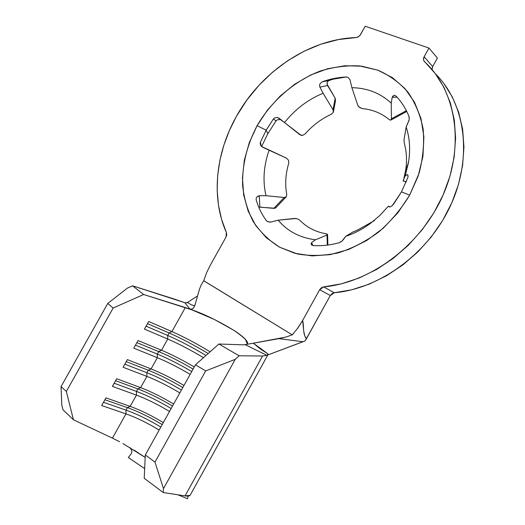 <?xml version="1.0" encoding="UTF-8"?>
<svg xmlns="http://www.w3.org/2000/svg" width="525" height="525" viewBox="0 0 525 525"><rect width="100%" height="100%" fill="white"/><g stroke="black" fill="none" stroke-linecap="round" stroke-linejoin="round"><path stroke-width="0.79" d="M327.272 234.176L327.541 234.688L327.003 235.043L315.479 239.781C300.018 237.825 287.575 231.295 278.152 220.192L270.565 222.101L267.415 221.55L266.326 220.612C261.804 214.41 258.431 207.506 256.207 199.887L256.134 198.476L256.712 197.164L259.33 195.733L265.991 195.707L284.189 197.505L286.296 196.77L286.762 194.486C284.904 184.367 285.554 173.985 288.717 163.327C285.554 173.985 284.904 184.367 286.762 194.486L286.296 196.77L284.189 197.505L265.991 195.707C262.572 180.935 263.635 165.703 269.187 150.012L261.463 146.475L260.157 143.673L260.439 142.131L266.168 130.22L273.368 118.998L276.071 120.875L267.822 133.672L266.168 130.22L273.368 118.998L274.549 117.915L277.653 117.495L284.517 122.555C295.162 109.246 308.024 99.481 323.098 93.273L319.909 87.117L319.561 85.542L319.856 83.967L322.048 81.847C330.094 78.98 338.179 77.352 346.316 76.972L347.76 77.247L349.945 79.492L351.881 87.675C367.231 87.957 380.343 93.109 391.23 103.13L392.201 97.296L392.884 96.108L393.934 95.478L395.128 95.524L396.224 96.246C401.612 101.968 405.858 108.682 408.962 116.386L409.218 119.687L406.166 127.004C409.592 137.425 410.458 148.654 408.765 160.689L405.103 175.927L407.013 174.661L407.656 174.825L408.083 176.991L401.474 191.881L409.69 195.136L419.075 173.23C423.045 158.091 424.39 143.312 423.124 128.901C420.367 115.093 415.295 102.834 407.918 92.118C399.413 82.556 389.386 75.233 377.842 70.16L359.363 65.907C346.375 65.323 333.336 67.036 320.25 71.059C294.42 80.876 271.589 100.813 257.119 125.665L266.168 130.22L257.119 125.665L267.52 109.981L280.192 96.009L294.728 84.217L310.688 75.009L327.554 68.762L344.774 65.756L361.745 66.189L377.842 70.16L392.418 77.634L404.847 88.456L414.547 102.283L421.024 118.65L423.898 136.92L422.953 156.325L418.163 176.032L409.69 195.136L397.904 212.763L383.342 228.119L366.686 240.522L348.712 249.46L330.238 254.632L312.06 255.898L294.925 253.326L279.484 247.15L266.287 237.733L255.741 225.533L248.154 211.089L243.692 194.978L242.432 177.785L244.342 160.118L249.303 142.557L257.119 125.665C246.967 145.051 242.123 164.916 242.583 185.246C243.987 198.332 247.551 210.453 253.26 221.616C260.164 231.965 268.905 240.476 279.484 247.15L297.281 253.923C310.341 256.207 323.971 255.859 338.166 252.893C352.36 248.377 365.892 241.415 378.761 231.984C390.895 221.32 401.205 209.035 409.69 195.136L401.474 191.881L392.267 205.649L389.911 206.968L388.415 206.148L379.962 215.342L370.604 223.269C362.723 229.09 354.414 233.448 345.68 236.342L352.859 232.017M226.4 232.575C210.906 197.984 215.506 153.398 236.473 116.261C261.03 71.866 308.805 39.073 355.989 37.57L338.369 39.565L320.88 44.205L303.87 51.325L287.667 60.723L272.567 72.174L258.845 85.431L246.743 100.222L236.473 116.261L229.392 130.502L223.847 145.228L219.916 160.25L217.678 175.37L217.179 190.372L218.459 205.052L221.53 219.194L226.4 232.575L226.734 234.747L226.012 237.044L210.138 265.493L226.012 237.044L226.4 232.575M368.576 224.733C361.279 229.832 353.647 233.704 345.68 236.342L342.044 241.106L339.045 242.753C330.317 245.136 321.786 246.081 313.438 245.588L311.292 244.532L311.115 243.58L311.627 242.609L315.479 239.781L327.003 235.043L327.469 234.321L325.651 233.704C315.505 231.84 306.981 227.443 300.09 220.52C306.981 227.443 315.505 231.84 325.651 233.704L326.806 233.979M299.696 220.159L298.128 219.155M341.381 241.625L339.045 242.753C330.317 245.136 321.786 246.081 313.438 245.588L312.113 245.267L311.312 244.571L311.115 243.58L311.627 242.609L312.775 245.497L311.627 242.609L315.479 239.781C300.018 237.825 287.575 231.295 278.152 220.192L296.166 218.498M357.61 230.002L374.542 220.539M404.138 141.947L404.703 144.933C407.328 155.38 407.085 166.379 403.968 177.936L405.543 170.914C407.065 161.798 406.783 153.136 404.703 144.933L404.677 144.834M404.033 139.716L406.166 127.004C409.789 138.036 410.55 149.927 408.45 162.678L405.103 175.927L403.108 180.935M408.115 122.601L406.166 127.004L404.079 139.296L404.119 141.796M403.567 179.347L403.108 180.981L406.278 182.024M358.444 106.424L357.768 105.197L359.527 107.487L362.263 108.583C372.428 109.528 381.334 113.138 388.973 119.418C381.334 113.138 372.428 109.528 362.263 108.583L359.048 107.087M337.483 77.871L329.057 80.509L322.048 81.847L327.344 80.135L346.316 76.972L347.76 77.247L349.945 79.492L351.881 87.675L357.768 105.197L351.881 87.675C367.231 87.957 380.343 93.109 391.23 103.13L391.407 118.801L391.237 119.713L389.937 120.035M389.399 119.739L390.922 120.061L406.77 111.457M327.055 84.125L335.173 98.234L335.455 100.741M274.549 117.915L277.541 117.469L279.083 118.23L299.821 134.702L302.498 135.404L305.077 133.98L302.498 135.404L301.074 135.325L284.517 122.555C295.162 109.246 308.024 99.481 323.098 93.273L333.034 109.751L335.173 98.234L327.6 85.549L319.909 87.117L319.561 85.542L319.856 83.967L322.048 81.847L329.057 80.509L327.771 81.375L327.095 82.674L327.6 85.549L319.909 87.117L323.098 93.273L333.034 109.751L333.322 112.278L331.459 114.188C321.431 118.781 312.637 125.383 305.077 133.98C312.637 125.383 321.431 118.781 331.459 114.188M280.534 119.575L277.351 119.785L276.071 120.875L273.368 118.998M257.841 196.186L259.33 195.733L259.842 207.093L273.847 208.373L284.189 197.505L273.847 208.373L275.947 207.618L275.048 208.235L258.753 207.126L259.842 207.093L259.33 195.733L265.991 195.707C262.572 180.935 263.635 165.703 269.187 150.012L286.683 158.274L288.586 160.368L288.717 163.327L288.586 160.368L286.683 158.274L262.828 147.315L260.512 145.202L260.439 142.131L266.168 130.22L267.822 133.672L276.071 120.875M119.575 441.722L112.429 438.132L125.967 413.884L126.007 410.123L127.398 407.623L130.154 406.376L136.434 395.128L136.454 391.407L137.845 388.92L140.621 387.634L146.895 376.399L146.882 372.724L148.273 370.237L151.069 368.917L157.329 357.702L157.297 354.073L158.688 351.586L161.503 350.227L167.751 339.032L167.698 335.449L169.083 332.968L171.918 331.57L185.332 307.538L143.653 294.505L113.157 308.024L66.334 391.453L73.454 419.803L63.02 409.835L61.812 405.11L63.02 409.835L73.454 419.803L112.429 438.132L125.967 413.884L101.679 405.536L105.971 397.871L130.154 406.376C140.628 410.156 151.673 415.57 163.301 422.612C151.673 415.57 140.628 410.156 130.154 406.376L136.434 395.128L112.396 386.38L116.681 378.728L140.621 387.634C150.99 391.578 161.995 397.044 173.637 404.033C161.995 397.044 150.99 391.578 140.621 387.634L146.895 376.399L123.099 367.257L127.372 359.612L151.069 368.917C161.339 373.026 172.305 378.545 183.96 385.488C172.305 378.545 161.339 373.026 151.069 368.917L157.329 357.702L133.783 348.16L138.049 340.535L161.503 350.227C171.668 354.5 182.595 360.078 194.263 366.968C182.595 360.078 171.668 354.5 161.503 350.227L167.751 339.032L144.447 329.096L148.706 321.484L171.918 331.57C184.032 336.938 196.763 343.685 210.105 351.809C196.763 343.685 184.032 336.938 171.918 331.57L185.332 307.538L193.443 310.347C205.741 314.856 219.063 321.425 233.415 330.061C245.529 338.297 249.861 343.087 246.422 344.413L253.345 343.186L260.407 349.027L268.098 353.981L267.277 355.176L305.15 340.863L330.31 295.516L332.017 293.613L334.267 292.76L351.75 289.793L369.259 284.13L386.374 275.842L402.668 265.072L417.729 252.052L431.163 237.077L442.621 220.513L451.815 202.775L458.515 184.308L462.584 165.572L463.949 147.046L462.617 129.163L458.692 112.337L452.314 96.935L443.704 83.272M432.036 69.339L432.672 66.616L437.397 58.078L428.964 48.038L365.216 26.25L359.73 35.726L357.308 37.321L355.989 37.57L358.24 36.901L360.143 35.234L365.216 26.25L428.964 48.038L437.397 58.078L432.672 66.616L424.148 56.726L428.964 48.038L424.148 56.726L432.672 66.616L432.062 69.576M261.594 146.593L267.822 133.672L261.594 146.593M128.303 457.524L130.942 454.197L128.303 457.524L144.67 468.641L128.303 457.524M188.18 496.053L187.517 498.75L188.18 496.053M145.182 457.426L122.981 443.579M129.97 447.615L131.795 450.634L131.742 452.543L130.942 454.197L131.755 452.504L131.821 450.817M177.824 494.786L187.517 498.75L177.824 494.786M185.056 495.902L190.024 495.357L190.523 494.583L190.024 495.357C189.407 496.072 187.753 496.256 185.056 495.902L262.546 356.009L239.111 355.786L218.892 344.013L243.147 344.846L246.422 344.413L243.147 344.846L218.892 344.013L195.471 364.803L218.892 344.013L239.111 355.786L235.233 359.349L163.485 488.637L163.229 492.529L185.056 495.902L262.546 356.009L239.111 355.786L235.233 359.349L205.669 370.919L154.98 462.092L163.485 488.637L235.233 359.349L205.669 370.919L195.471 364.803L145.294 454.965L195.471 364.803L205.669 370.919L154.98 462.092L145.294 454.965L154.98 462.092L163.485 488.637L163.229 492.529L185.056 495.902M144.224 478.301L163.229 492.529L144.224 478.301L145.294 454.965L144.224 478.301M167.751 339.032C178.959 343.888 190.87 350.109 203.483 357.689C190.87 350.109 178.959 343.888 167.751 339.032L144.447 329.096L148.706 321.484L171.918 331.57L169.083 332.968C181.394 338.382 194.427 345.233 208.169 353.528C194.427 345.233 181.394 338.382 169.083 332.968L167.698 335.449C179.714 340.692 192.472 347.373 205.971 355.484C192.472 347.373 179.714 340.692 167.698 335.449L167.751 339.032M203.707 280.777L292.241 334.852L203.739 280.724L206.502 272.941L203.739 280.724L201.167 284.944L199.461 289.255L194.749 305.78L193.102 308.411L191.704 309.12L189.886 309.008L214.357 319.456L233.415 330.061C238.849 333.519 242.832 336.597 245.372 339.288L247.268 343.698M157.329 357.702C167.541 361.902 178.48 367.461 190.142 374.371C178.48 367.461 167.541 361.902 157.329 357.702L133.783 348.16L138.049 340.535L161.503 350.227L158.688 351.586C169.358 356.042 180.83 361.876 193.082 369.088C180.83 361.876 169.358 356.042 158.688 351.586L157.297 354.073C167.987 358.509 179.458 364.33 191.717 371.549C179.458 364.33 167.987 358.509 157.297 354.073L157.329 357.702M125.967 413.884C136.48 417.598 147.545 422.986 159.16 430.054C147.545 422.986 136.48 417.598 125.967 413.884L101.679 405.536L105.971 397.871L130.154 406.376L127.398 407.623C138.39 411.567 149.993 417.224 162.199 424.587C149.993 417.224 138.39 411.567 127.398 407.623L126.007 410.123C137.012 414.041 148.614 419.692 160.821 427.061C148.614 419.692 137.012 414.041 126.007 410.123L125.967 413.884M145.182 457.419L134.138 450.161M136.434 395.128C146.849 399.007 157.868 404.453 169.503 411.462C157.868 404.453 146.849 399.007 136.434 395.128L112.396 386.38L116.681 378.728L140.621 387.634L137.845 388.92C148.732 393.035 160.282 398.744 172.508 406.061C160.282 398.744 148.732 393.035 137.845 388.92L136.454 391.407C147.354 395.502 158.911 401.205 171.137 408.529C158.911 401.205 147.354 395.502 136.454 391.407L136.434 395.128M146.895 376.399C157.205 380.441 168.184 385.941 179.832 392.903C168.184 385.941 157.205 380.441 146.895 376.399L123.099 367.257L127.372 359.612L151.069 368.917L148.273 370.237C159.055 374.522 170.566 380.297 182.805 387.562C170.566 380.297 159.055 374.522 148.273 370.237L146.882 372.724C157.677 376.989 169.194 382.758 181.433 390.029C169.194 382.758 157.677 376.989 146.882 372.724L146.895 376.399M297.052 329.116L302.61 320.512L319.64 289.721L330.31 295.516L306.39 338.822L304.717 335.652L303.739 331.157L302.61 320.512L319.64 289.721L321.372 287.772L323.656 286.906L334.267 292.76C380.225 288.743 429.043 252.984 450.936 204.743C472.913 156.509 465.163 103.097 435.56 73.94M424.574 61.773C455.936 90.287 465.17 144.861 443.126 194.939C421.201 245.024 370.873 282.627 323.656 286.906L341.381 283.828L359.139 278.007L376.517 269.515L393.074 258.497L408.391 245.195L422.067 229.911L433.748 213.019L443.126 194.939L449.984 176.131L454.171 157.067L455.608 138.226L454.315 120.061L450.384 102.992L443.966 87.393L435.271 73.566L423.833 60.762L423.498 59.502L424.148 56.726C423.15 58.741 423.294 60.421 424.574 61.773M246.422 344.413L253.345 343.186L268.098 353.981L267.277 355.176L303.004 341.749L278.952 338.645L285.771 337.109L292.241 334.852L297.839 328.046L302.61 320.512C303.319 321.805 303.509 329.523 303.739 331.157C304.146 334.523 305.032 337.076 306.39 338.822L305.15 340.863L303.004 341.749L278.952 338.645L253.345 343.186L285.771 337.109L292.241 334.852L293.455 333.533M112.429 438.132L73.454 419.803L66.334 391.453L61.051 386.597L61.812 405.11L61.051 386.597L107.75 303.45L61.051 386.597L66.334 391.453L113.157 308.024L107.75 303.45L127.503 288.041L132.582 285.823L184.82 302.702L187.884 302.682L191.192 304.769L194.749 305.78L199.461 289.255L201.167 284.944M197.544 295.969L186.697 302.945L197.544 295.969M245.516 344.833L266.923 355.353L262.546 356.009L266.923 355.353L245.516 344.833M267.422 354.9L268.098 353.981L267.422 354.9M173.952 298.942L184.82 302.702L189.886 309.008L193.443 310.347L143.653 294.505L132.582 285.823L173.952 298.942M124.819 364.173L146.882 372.724L124.819 364.173M126.243 361.64L148.273 370.237L126.243 361.64M114.161 383.224L136.454 391.407L114.161 383.224M115.585 380.684L137.845 388.92L115.585 380.684M103.491 402.308L126.007 410.123L103.491 402.308M104.915 399.761L127.398 407.623L104.915 399.761M135.463 345.155L157.297 354.073L135.463 345.155M136.881 342.622L158.688 351.586L136.881 342.622M146.088 326.169L167.698 335.449L146.088 326.169M147.499 323.636L169.083 332.968L147.499 323.636M194.729 305.78L193.102 308.411L191.704 309.12L189.886 309.008L184.82 302.702L187.884 302.682M127.503 288.041L107.75 303.45L113.157 308.024L143.653 294.505L132.582 285.823L127.503 288.041M319.64 289.721L323.656 286.906L334.267 292.76L330.31 295.516L319.64 289.721M206.502 272.941L210.138 265.493M261.122 146.127L260.439 142.131L261.122 146.127M390.922 120.061L391.407 118.801L406.376 110.677L391.407 118.801L391.23 103.13L392.201 97.296L397.097 97.184L392.201 97.296L393.934 95.478L395.128 95.524L396.224 96.246C401.612 101.968 405.858 108.682 408.962 116.386L409.303 117.948M408.083 176.991L401.474 191.881L393.455 204.343L391.683 206.122M389.025 206.463L389.688 206.988L389.025 206.463M389.36 206.935L388.415 206.148M327.003 235.043L327.305 245.116L327.003 235.043M267.415 221.55L266.326 220.612C261.804 214.41 258.431 207.506 256.207 199.887L256.134 198.476M407.013 174.661L407.84 175.061L407.013 174.661L405.103 175.927L403.148 180.882L406.317 181.932L403.108 180.981M343.12 239.997L345.68 236.342L352.78 232.063L357.689 229.97M272.121 221.727L278.152 220.192L294.84 218.433L297.616 218.925M409.218 119.661L408.772 121.321M281.006 119.766L277.541 117.469M270.565 222.101L268.866 222.049M407.656 174.825L408.056 175.652M329.057 80.509L327.771 81.375M333.48 111.549L335.508 100.577L335.173 98.234L333.034 109.751L333.322 112.278M405.543 170.914L408.45 162.678L405.175 175.777M197.177 297.268L196.678 299.014M267.822 354.966L190.516 494.589M335.403 78.448L327.344 80.135M394.223 95.425L394.603 95.419M327.58 234.603L327.882 245.037M286.178 196.895L275.901 207.67"/></g></svg>
